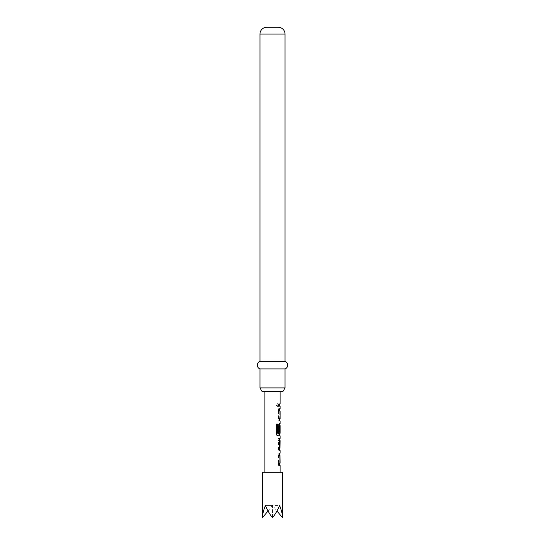 <?xml version="1.0" encoding="UTF-8"?>
<svg xmlns="http://www.w3.org/2000/svg" width="545" height="545" viewBox="0 0 545 545"><rect width="100%" height="100%" fill="white"/><g stroke="black" fill="none" stroke-linecap="round" stroke-linejoin="round"><path stroke-width="0.41" stroke-dasharray="2.73 2.04" d="M277.868 403.695L276.417 405.037L277.868 406.379L278.515 405.037L277.868 403.695L277.064 403.627L276.029 405.037L277.33 406.386L277.916 405.037L277.33 403.695M277.33 406.386L277.868 406.379M262.479 472.195L282.521 472.195M282.521 517.75C282.48 514.33 281.499 510.236 279.585 505.474L272.5 505.474L272.5 517.75C269.748 514.33 267.391 510.236 265.415 505.474C263.501 510.236 262.52 514.33 262.479 517.75M280.089 453.174L279.183 453.174L278.522 455.3L279.19 455.3L279.333 464.313M279.333 454.271L279.19 455.3M278.522 455.3L278.522 463.277L279.183 465.403L278.522 465.403L280.089 465.403M280.089 463.121L279.98 455.457L279.333 455.457M279.333 448.317L278.522 448.317L278.522 450.592L279.183 450.599L278.522 448.467L278.522 440.496L279.183 438.371L279.926 438.371L279.19 438.371L279.19 440.646L279.98 440.646M279.98 448.317L279.19 448.317L279.19 450.592L279.926 450.599L279.19 450.592M280.089 433.261L279.98 425.597L279.21 425.747L279.953 425.747M279.953 432.219L278.522 432.219L278.522 425.693L279.183 423.567L279.926 423.567L279.183 423.567L278.522 425.693L279.19 425.693L279.333 434.699M279.333 423.567L279.19 425.693L278.522 425.693L278.522 433.663L279.19 433.663M278.522 433.663L279.183 435.789L280.089 435.789M280.089 408.757L279.183 408.757L278.522 410.882L279.19 410.882L279.333 419.888M279.333 409.854L279.19 410.882M280.089 418.703L279.98 411.039L279.34 411.039M279.19 403.899L278.522 403.899L278.522 406.175L278.522 403.899C279.599 403.899 279.599 403.899 278.522 403.899C279.599 403.899 279.599 403.899 278.522 403.899L279.19 403.899C280.389 403.899 280.389 403.899 279.19 403.899L279.333 406.175M277.868 391.705L264.904 391.705L277.868 391.705M277.868 472.195L264.904 472.195L277.868 472.195M262.165 391.705L282.835 391.705M266.805 27.25L278.195 27.25M259.972 361.335L285.028 361.335M259.972 368.931L285.028 368.931M285.028 387.911L259.972 387.911M268.017 510.965L272.5 505.474L279.585 505.474C277.609 510.236 275.252 514.33 272.5 517.75L272.5 505.474L265.415 505.474L272.5 505.474L276.983 510.965M278.522 406.175L279.19 406.175L278.522 406.175C279.599 406.175 279.599 406.175 278.522 406.175C279.599 406.175 279.599 406.175 278.522 406.175M278.522 410.882L278.522 418.86L279.183 420.985L278.522 420.985L279.19 420.985L278.522 420.985L278.522 418.703L279.238 418.703L279.238 411.039L278.522 411.039L278.522 408.757L279.183 408.757M278.522 411.039L279.19 411.039M279.21 411.189L279.953 411.189M279.21 418.553L279.953 418.553M279.333 418.703L279.98 418.703M278.522 418.703L279.19 418.703M279.183 420.985L279.926 420.985M278.522 418.86L279.19 418.86M279.34 435.789L277.521 435.789C276.683 435.653 276.186 434.944 276.036 433.663L276.036 424.099L278.182 424.099M276.036 424.099L276.424 424.099M276.036 433.663L276.424 433.663M277.521 435.789L278.079 435.789M278.522 432.219L279.19 432.219M279.333 433.261L279.21 425.747M279.21 433.112L279.953 433.112M279.238 433.261L279.98 433.261M278.522 440.496L279.19 440.496M278.522 448.467L279.19 448.467M278.522 448.317L279.19 448.317M279.183 438.371L278.522 438.371L279.19 438.371L278.522 438.371L278.522 440.646L279.19 440.646M278.522 440.646L279.231 440.646M279.183 465.403L278.522 465.403L278.522 463.127L279.238 463.121L279.238 455.457L278.522 455.457L278.522 453.181L279.183 453.174M278.522 455.457L279.19 455.457M279.21 455.606L279.953 455.606M279.21 462.971L279.953 462.971M279.333 463.121L279.98 463.121M278.522 463.127L279.19 463.127M278.522 463.277L279.19 463.277M278.515 405.037L277.916 405.037M259.972 34.083L285.028 34.083M279.333 438.371L279.333 439.461M279.333 449.509L279.333 450.599"/><path stroke-width="0.82" d="M282.521 517.75L282.521 472.195L262.479 472.195L262.479 517.75C262.52 514.33 263.501 510.236 265.415 505.474C267.391 510.236 269.748 514.33 272.5 517.75C275.252 514.33 277.609 510.236 279.585 505.474C281.499 510.236 282.48 514.33 282.521 517.75L276.983 510.965M278.522 455.457L279.98 455.457L279.19 455.457L279.19 453.181L279.926 453.174L279.333 454.271M279.333 464.313L279.926 465.403L279.19 465.403L279.19 463.127L279.98 463.121M279.98 455.457L280.096 463.121M279.926 450.592L279.19 448.467L279.19 440.496L279.926 438.371M279.19 440.646L279.98 440.646L279.98 448.317L280.096 440.646L279.21 440.803L279.953 440.803M279.333 434.699L279.926 435.789L278.079 435.789C277.153 435.639 276.601 434.93 276.424 433.663L276.424 424.099L278.182 424.099L278.182 433.112L279.98 433.261M279.953 425.747L279.21 425.747L279.98 425.597L279.953 432.219L279.19 432.219L279.19 425.693L279.694 423.799M279.565 423.983L279.333 425.597M280.096 418.703L280.096 411.039L279.19 411.039L279.19 408.757L279.926 408.757L279.333 409.854M279.333 419.888L280.089 420.985L280.096 423.567M278.522 420.985L279.926 420.985L279.19 420.985L279.19 418.703L279.98 418.703M279.19 403.899C280.389 403.899 280.389 403.899 279.19 403.899L279.19 406.175C280.389 406.175 280.389 406.175 279.19 406.175C280.389 406.175 280.389 406.175 279.19 406.175M282.835 391.705L262.165 391.705L259.972 387.911L285.028 387.911L282.835 391.705M285.028 34.083L259.972 34.083A6.833 6.833 0 0 1 266.805 27.25L278.195 27.25A6.833 6.833 0 0 1 285.028 34.083L285.028 361.335A4.04 4.04 0 0 1 285.028 368.931L259.972 368.931L259.972 387.911M285.028 368.931L285.028 387.911M285.028 361.335L259.972 361.335A4.04 4.04 0 0 0 259.972 368.931M259.972 34.083L259.972 361.335M262.479 517.75L268.017 510.965M278.522 406.175C279.599 406.175 279.599 406.175 278.522 406.175M279.238 411.039L278.522 411.039M278.182 424.099L277.616 424.099L277.616 433.112L278.284 433.261M277.616 433.112L278.182 433.112M279.21 425.747L279.21 432.219L279.953 432.219M277.705 433.261L279.238 433.261M279.21 440.803L279.21 448.167L279.98 448.317M279.21 448.167L279.953 448.167M279.333 439.461L279.231 440.646M280.096 391.705L280.096 403.899M280.096 406.175L280.096 408.757M280.096 425.597L280.096 433.261M280.096 435.789L280.096 438.371M280.096 450.599L280.096 453.174M280.096 465.403L280.096 472.195M264.904 391.705L264.904 472.195M279.333 403.899L279.333 406.175M279.333 408.757L279.333 411.039M279.333 418.703L279.333 420.985M279.333 433.261L279.333 435.789M279.333 448.317L279.333 449.509M279.333 453.181L279.333 455.457M279.333 463.127L279.333 465.403"/></g></svg>
